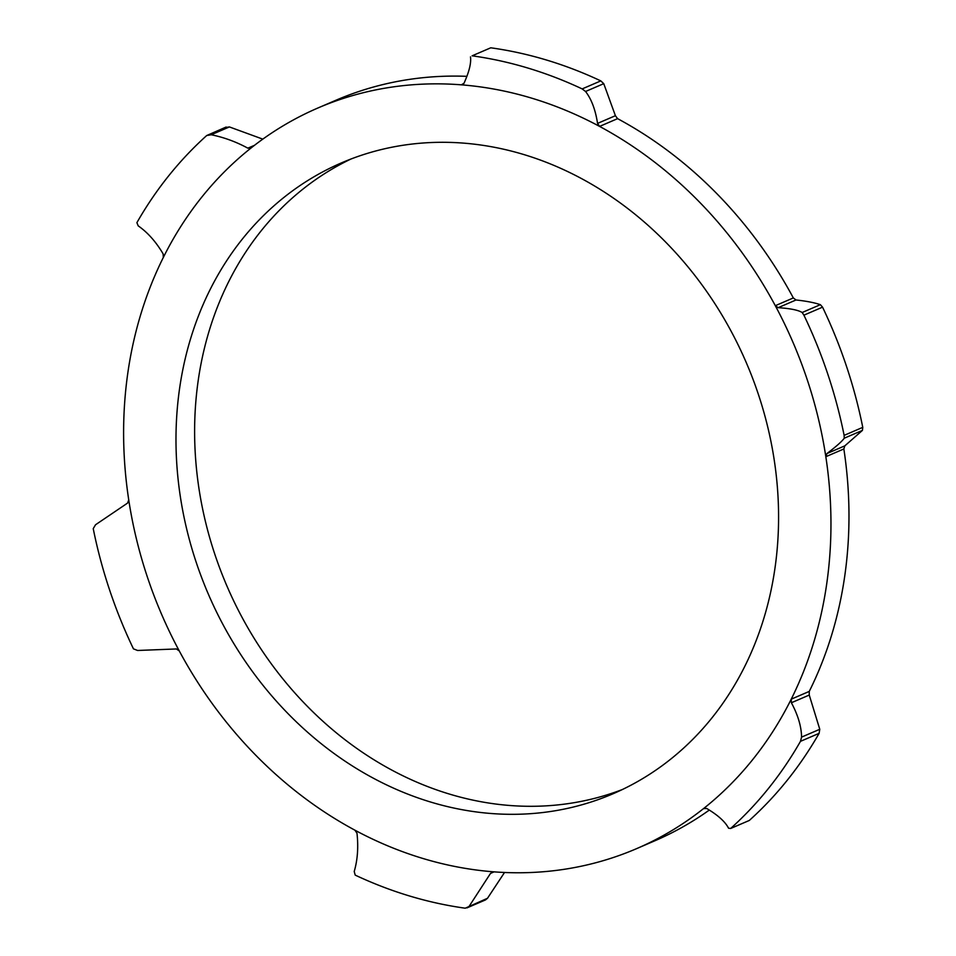 <?xml version="1.0" encoding="UTF-8"?>
<svg xmlns="http://www.w3.org/2000/svg" width="956" height="956" viewBox="0 0 956 956"><rect width="100%" height="100%" fill="white"/><g stroke="black" fill="none" stroke-linecap="round" stroke-linejoin="round"><path stroke-width="1.43" d="M466.934 907.901L485.469 899.931L487.5 898.27L465.237 908.2A438.983 374.298 66.7 0 1 355.202 875.11L354.222 871.49C357.592 859.898 358.512 847.147 356.982 833.238L354.975 830.214A403.145 343.742 66.7 0 1 179.262 650.917L176.382 648.957L137.604 650.474L133.446 648.849A438.983 374.298 66.7 0 1 93.234 528.644L95.54 524.76L127.566 503.083L128.737 499.904A403.145 343.742 66.7 0 1 163.333 257.451L163.129 253.878C155.948 241.749 147.63 232.404 138.202 225.867L136.899 222.652A438.983 374.298 66.7 0 1 206.711 135.537L226.118 127.04M254.475 145.324L247.855 148.168L251.034 148.013A403.145 343.742 66.7 0 1 317.954 107.98L335.974 100.225A403.145 343.742 66.7 0 1 367.546 88.741A403.145 343.742 66.7 0 1 466.875 76.337M472.133 55.818L490.763 47.8L472.133 55.818A438.983 374.298 66.7 0 1 582.168 88.908L585.55 91.489L603.75 83.662L600.798 80.89L582.168 88.908M490.763 47.8A438.983 374.298 66.7 0 1 600.798 80.89M603.75 83.662L615.401 115.712L597.548 123.396L599.591 126.407A403.145 343.742 66.7 0 1 775.304 305.693L778.148 307.677L796.013 299.981L793.325 297.937L775.304 305.693A403.145 343.742 66.7 0 1 825.829 456.705A403.145 343.742 66.7 0 1 791.233 699.171L791.389 702.756L809.254 695.06L809.254 691.415L791.233 699.171A403.145 343.742 66.7 0 1 703.532 808.609A403.145 343.742 66.7 0 1 636.612 848.641A403.145 343.742 66.7 0 1 493.212 871.788L490.512 873.402L494.097 871.848M317.954 107.98A403.145 343.742 66.7 0 1 461.354 84.833A403.145 343.742 66.7 0 1 599.591 126.407L617.6 118.652L615.401 115.712M617.6 118.652A403.145 343.742 66.7 0 1 793.325 297.937M796.013 299.981C806.219 301.056 814.333 302.622 820.368 304.677L802.168 312.504L803.912 315.169A438.983 374.298 66.7 0 1 844.136 435.374L844.232 438.218L862.432 430.391L862.766 427.356L844.136 435.374M803.912 315.169L822.554 307.151L820.368 304.677M822.554 307.151A438.983 374.298 66.7 0 1 862.766 427.356M862.432 430.391L844.817 445.855L826.964 453.538L825.829 456.705L843.849 448.962L844.817 445.855M843.849 448.962A403.145 343.742 66.7 0 1 809.254 691.415M809.254 695.06L819.77 729.285L801.57 737.112L800.471 741.354A438.983 374.298 66.7 0 1 730.659 828.47L749.289 820.463L730.659 828.47L728.568 828.219C725.198 821.694 717.896 815.11 706.675 808.465L703.532 808.609L704.799 808.071M800.471 741.354L819.101 733.348L819.77 729.285M819.101 733.348A438.983 374.298 66.7 0 1 749.289 820.463M709.316 810.067A403.145 343.742 66.7 0 1 654.633 840.886L636.612 848.641M504.529 872.481L487.5 898.27M206.711 135.537L211.204 134.76L229.404 126.933L225.341 127.53M229.404 126.933L262.792 139.134M469.288 906.097L490.512 873.402M704.13 808.25L703.532 808.609M801.57 737.112C801.403 726.596 798.009 715.136 791.389 702.756M802.168 312.504C798.212 310.067 790.206 308.453 778.148 307.677M463.648 83.841L461.354 84.833L464.019 83.232C469.181 71.748 471.332 62.965 470.483 56.882M247.855 148.168C236.06 141.775 223.847 137.306 211.204 134.76M250.436 148.359L251.034 148.013A403.145 343.742 66.7 0 0 163.333 257.451M597.548 123.396C595.445 109.725 591.441 99.089 585.55 91.489M826.964 453.538C836.369 446.392 842.117 441.29 844.232 438.218M368.454 153.056A343.419 292.823 66.7 0 1 752.575 378.134A343.419 292.823 66.7 0 1 613.011 793.779A343.419 292.823 66.7 0 1 208.3 594.035A343.419 292.823 66.7 0 1 341.555 162.843A343.419 292.823 66.7 0 1 368.454 153.056M622.248 789.572A343.419 292.823 66.7 0 1 226.931 586.016A343.419 292.823 66.7 0 1 350.96 159.019M493.212 871.788A403.145 343.742 66.7 0 1 354.975 830.214M179.262 650.917A403.145 343.742 66.7 0 1 128.737 499.904"/></g></svg>
